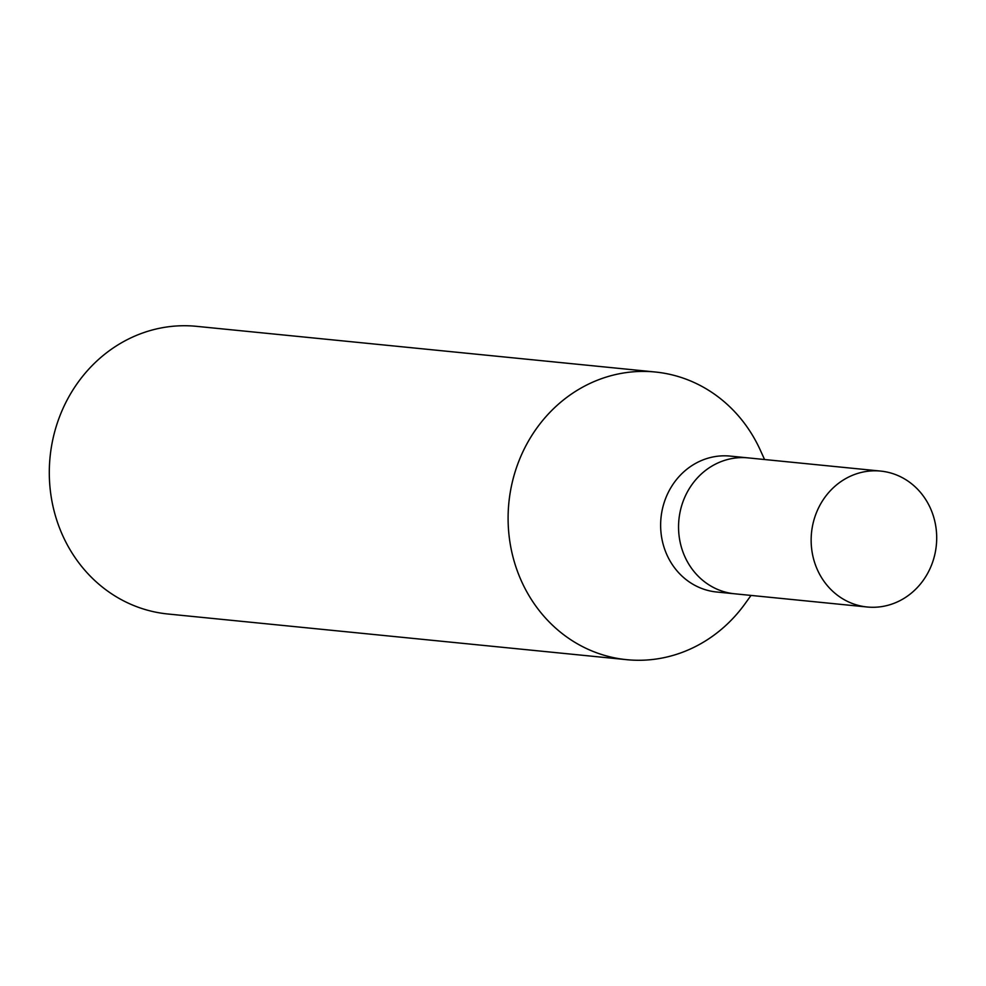 <?xml version="1.0" encoding="UTF-8"?>
<svg xmlns="http://www.w3.org/2000/svg" width="986" height="986" viewBox="0 0 986 986"><rect width="100%" height="100%" fill="white"/><g stroke="black" fill="none" stroke-linecap="round" stroke-linejoin="round"><path stroke-width="1.48" d="M748.51 457.923A68.293 62.722 95.7 0 0 748.091 457.886L730.17 456.099A68.293 62.722 95.7 0 0 716.181 456.407A68.293 62.722 95.7 0 0 660.632 525.452A68.293 62.722 95.7 0 0 716.637 592.007L734.558 593.782A68.293 62.722 95.7 0 0 734.977 593.831M734.558 593.782A68.28 62.722 95.7 0 1 678.553 527.239A68.28 62.722 95.7 0 1 734.089 458.194A68.28 62.722 95.7 0 1 748.091 457.886A68.293 62.722 95.7 0 0 734.089 458.194A68.293 62.722 95.7 0 0 678.553 527.239A68.293 62.722 95.7 0 0 734.558 593.782L867.15 606.994A68.293 62.722 95.7 0 0 881.151 606.686A68.293 62.722 95.7 0 0 936.7 537.641A68.293 62.722 95.7 0 0 880.683 471.086A68.293 62.722 95.7 0 0 866.694 471.394A68.293 62.722 95.7 0 0 811.145 540.439A68.293 62.722 95.7 0 0 867.15 606.994M760.588 450.75A144.548 132.753 95.7 0 0 655.296 372.005A144.548 132.753 95.7 0 0 625.679 372.671A144.548 132.753 95.7 0 0 508.986 534.88A144.548 132.753 95.7 0 0 656.282 659.018A144.548 132.753 95.7 0 0 745.404 603.247M655.296 372.005L196.497 326.329A144.548 132.753 95.7 0 0 166.88 326.982A144.548 132.753 95.7 0 0 49.3 473.12A144.548 132.753 95.7 0 0 167.854 613.995L626.652 659.671A144.548 132.753 95.7 0 0 656.282 659.018A144.548 132.753 95.7 0 0 745.022 603.765L751.036 595.421M764.569 459.525L760.317 450.158A144.548 132.753 95.7 0 0 625.679 372.671A144.548 132.753 95.7 0 0 508.098 518.809A144.548 132.753 95.7 0 0 626.652 659.671M748.091 457.886L880.683 471.086"/></g></svg>
